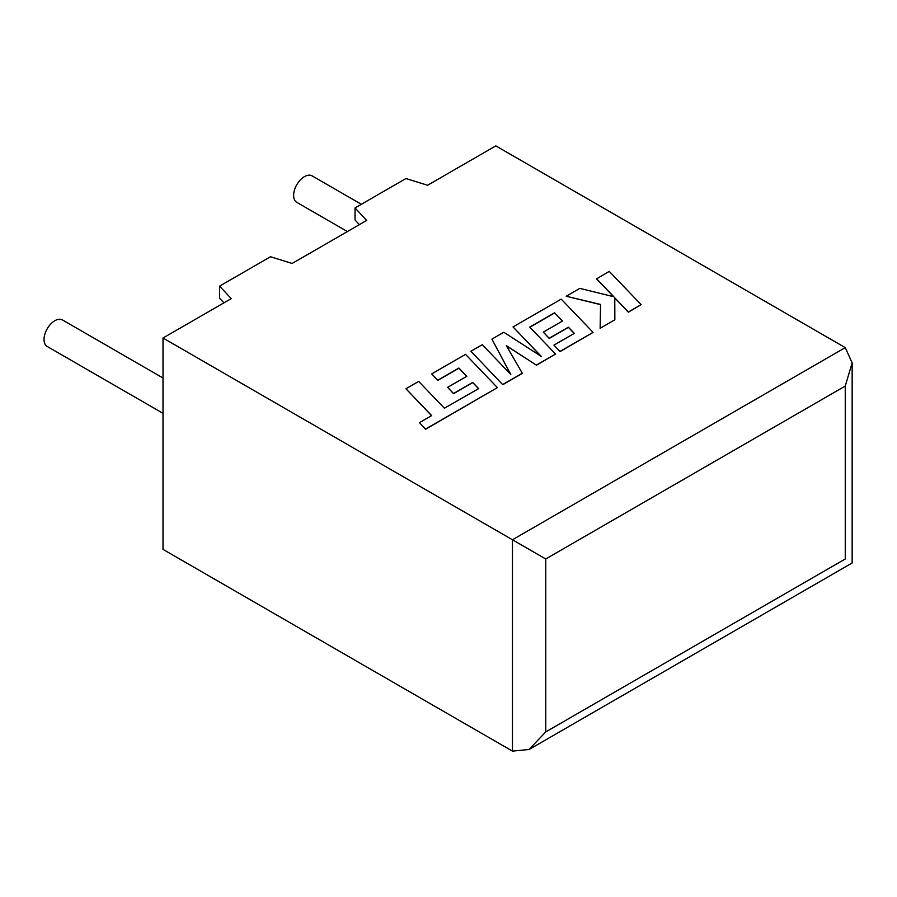 <?xml version="1.0" encoding="UTF-8"?>
<svg xmlns="http://www.w3.org/2000/svg" width="897" height="897" viewBox="0 0 897 897"><rect width="100%" height="100%" fill="white"/><g stroke="black" fill="none" stroke-linecap="round" stroke-linejoin="round"><path stroke-width="1.35" d="M163.007 377.996L62.487 319.971A15.294 8.835 120 0 0 54.84 320.722A15.294 8.835 120 0 0 44.85 334.2A15.294 8.835 120 0 0 47.193 346.466L163.007 413.326M347.386 231.561L296.795 202.352A15.294 8.835 -60 0 1 294.451 190.097A15.294 8.835 -60 0 1 304.453 176.619A15.294 8.835 -60 0 1 312.1 175.857L361.345 204.292M163.007 338.012L163.007 549.379L512.456 751.125L529.095 749.477L545.735 731.918L845.254 558.988C854.236 564.168 854.236 564.168 845.254 558.988L845.254 386.058L852.15 362.859L845.254 347.621L495.806 145.875L427.589 185.264L405.949 178.537L355.033 207.936L366.682 220.427L292.13 263.46L270.502 256.744L219.586 286.132L231.235 298.623L163.007 338.012L512.456 539.77L845.254 347.621M359.383 224.642L355.033 219.978L355.033 207.936M223.925 302.838L219.586 298.185L219.586 286.132M845.254 386.058L545.735 558.977L512.456 539.77L512.456 751.125M405.949 388.76L431.67 415.591L419.415 422.655L425.57 429.08L497.387 387.616L465.521 354.36L431.726 373.881L437.814 380.182L458.872 368.028L466.821 376.28L447.625 387.358L453.534 393.491L472.73 382.414L478.628 388.614L444.407 408.236L418.686 381.404L405.949 388.76L431.547 415.659M419.415 422.655L425.57 429.271L497.387 387.616M431.726 373.881L437.814 380.373L458.872 368.219L466.698 376.348M447.625 387.358L453.534 393.693L472.73 382.604L478.505 388.681M554.559 312.784L562.509 321.036L543.313 332.114L549.222 338.247L568.418 327.17L574.315 333.37L553.942 345.132L560.031 351.445L593.085 332.372L561.219 299.116L513.028 326.934L541.418 356.524L503.822 332.249L491.904 339.133L510.797 374.43L482.272 344.695L470.903 351.254L502.769 384.701L522.39 373.376L506.289 345.58L536.518 365.214L555.568 354.023L529.757 327.102L554.559 312.784L562.385 321.104M502.769 384.51L522.39 373.174M506.469 345.883L536.518 365.214M536.518 365.023L555.568 354.023M529.88 327.226L554.559 312.975M543.313 332.114L549.222 338.449L568.418 327.36L574.203 333.437M553.942 345.132L560.031 351.635L593.085 332.372M513.028 326.934L540.936 356.21M491.904 339.133L510.561 374.184M470.903 351.254L502.769 384.701M596.527 278.72L613.862 296.761L579.821 288.374L566.209 296.234L600.564 304.442L600.127 328.302L614.849 319.803L614.781 297.815L628.393 311.977L641.131 304.632L609.254 271.376L596.527 278.911L613.615 296.705M641.131 304.632L628.393 312.178L614.781 298.006M566.209 296.234L600.564 304.632M600.127 328.302L614.849 319.803M545.735 558.977L545.735 731.918M852.15 362.859L852.15 562.968L529.095 749.477"/></g></svg>
